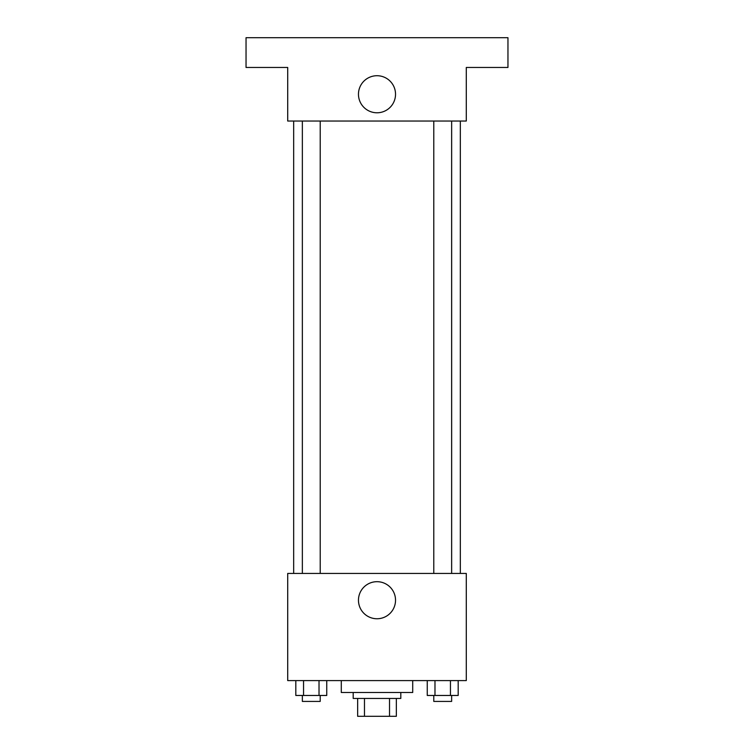 <?xml version="1.0" encoding="UTF-8"?>
<svg xmlns="http://www.w3.org/2000/svg" width="754" height="754" viewBox="0 0 754 754"><rect width="100%" height="100%" fill="white"/><g stroke="black" fill="none" stroke-linecap="round" stroke-linejoin="round"><path stroke-width="1.13" d="M389.526 698.44L389.526 716.3L357.65 716.3L357.65 698.44M389.526 716.3L396.35 716.3L396.35 698.44L396.35 716.3M400.808 692.492L400.808 698.44L353.192 698.44L353.192 692.492M364.474 698.44L364.474 716.3M341.289 680.589L341.289 692.492L412.711 692.492L412.711 680.589M466.292 680.589L287.708 680.589L287.708 573.436L466.292 573.436L466.292 680.589M395.53 600.222A18.53 18.53 0 0 1 367.735 616.272A18.53 18.53 0 0 1 367.735 584.171A18.53 18.53 0 0 1 395.53 600.222M460.336 121.036L460.336 573.436M433.786 573.436L433.786 121.036M320.214 121.036L320.214 573.436M466.292 121.036L287.708 121.036L287.708 67.464L246.04 67.464L246.04 37.7L507.96 37.7L507.96 67.464L466.292 67.464L466.292 121.036M395.53 94.25A18.53 18.53 0 0 1 367.735 110.301A18.53 18.53 0 0 1 367.735 78.199A18.53 18.53 0 0 1 395.53 94.25M458.187 680.589L458.187 695.461L427.254 695.461L427.254 680.589M450.449 680.589L450.449 695.461M434.983 680.589L434.983 695.461M451.646 695.461L451.646 701.418L433.786 701.418L433.786 695.461M326.746 680.589L326.746 695.461L295.813 695.461L295.813 680.589M319.017 680.589L319.017 695.461M303.551 680.589L303.551 695.461M320.214 695.461L320.214 701.418L302.354 701.418L302.354 695.461M293.664 121.036L293.664 573.436M451.646 573.436L451.646 121.036M302.354 121.036L302.354 573.436"/></g></svg>
